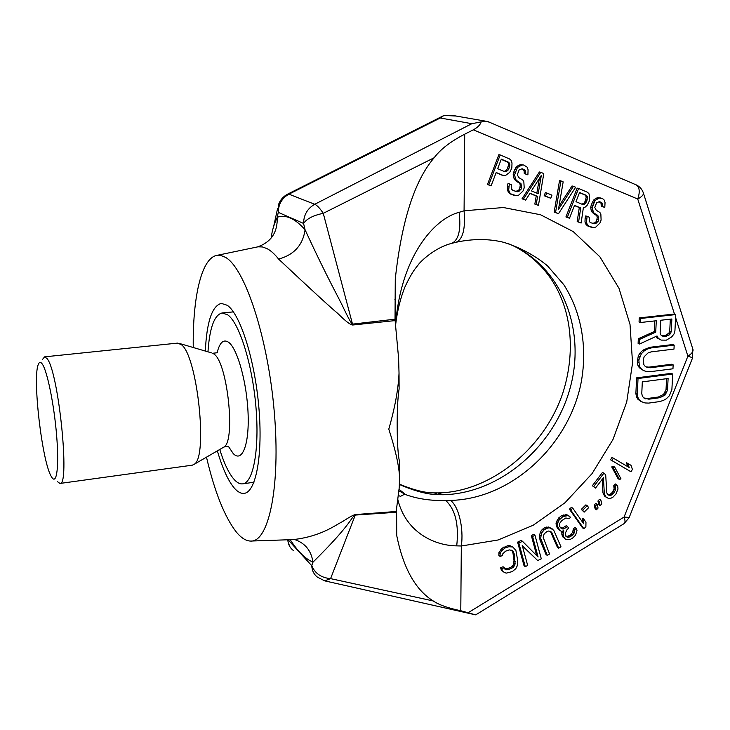 <?xml version="1.0" encoding="UTF-8"?>
<svg xmlns="http://www.w3.org/2000/svg" width="730" height="730" viewBox="0 0 730 730"><rect width="100%" height="100%" fill="white"/><g stroke="black" fill="none" stroke-linecap="round" stroke-linejoin="round"><path stroke-width="1.09" d="M206.481 457.162C214.684 492.011 224.63 516.968 236.328 532.051C241.128 537.855 245.837 540.866 250.445 541.067C268.594 542.746 280.758 487.175 274.298 412.24C268.01 337.342 244.742 267.618 225.324 257.261L220.533 255.381L215.998 255.573C201.042 259.524 192.601 298.67 193.249 347.516M217.367 450.848C222.504 468.523 228.244 481.043 234.576 488.397C237.916 492.102 241.146 493.754 244.249 493.343C256.011 492.184 263.083 454.525 258.803 406.72C254.633 358.959 240.088 313.791 227.249 305.286L221.336 303.388C212.074 305.879 206.745 321.766 205.331 351.066M396.135 512.287L355.273 515.07L330.58 578.635L433.191 600.936C415.416 589.886 403.261 568.068 396.728 535.51L396.198 511.484L355.483 514.559C353.311 514.96 349.022 517.296 342.607 521.548C335.389 525.025 321.674 536.258 293.396 539.589M396.198 511.484L399.264 487.311L399.547 476.352C398.753 464.563 395.167 448.813 388.789 429.112C394.912 407.833 398.325 389.181 399.027 373.158L398.607 358.311L395.113 320.598L352.745 325.005C350.528 325.032 345.555 321.191 337.808 313.48C330.161 307.138 310.433 289.007 278.614 259.086C274.69 254.104 270.839 250.618 267.07 248.638L262.426 246.95L257.973 246.822L217.193 255.317M395.113 320.598L395.03 319.192L352.508 324.12C351.577 323.928 348.703 318.818 343.876 308.772C338.684 297.384 328.5 280.603 305.067 229.758C302.895 245.052 294.08 254.834 278.614 259.086M455.693 115.979L443.913 115.486L440.272 117.986L288.916 194.171C281.962 198.122 278.422 204.181 278.285 212.366L277.208 217.257C277.719 232.313 271.159 242.187 257.517 246.895M294.665 539.561C305.195 543.147 311.29 550.694 312.969 562.191L311.783 565.741C311.993 570.577 313.882 574.382 317.459 577.165L324.677 580.852L330.58 578.635C321.328 577.804 315.068 573.506 311.783 565.741L288.067 539.771M271.487 236.429C271.962 231.191 273.869 224.804 277.208 217.257C285.795 214.291 295.084 218.462 305.067 229.758L303.561 223.426C303.744 214.839 307.476 208.451 314.749 204.281L471.836 123.698L481.17 121.892C480.377 124.73 477.758 127.376 473.323 129.812L464.709 134.183C450.675 141.438 440.491 149.294 434.168 157.744C414.567 180.575 401.609 220.998 395.277 278.997L395.541 325.516C400.469 257.17 433.848 218.744 459.134 212.321L464.079 210.806L503.399 207.53L540.519 214.748L573.251 231.611L599.832 256.732L619.013 288.341L630.017 324.458L632.554 363.038L626.714 402.038L612.972 439.515L592.067 473.624L565.047 502.696L533.192 525.244L498.042 539.999L461.323 545.994L456.715 545.867C434.779 545.702 405.551 532.526 397.695 498.992M289.554 546.131L287.52 539.789M355.483 514.559L355.273 515.07C351.02 516.794 353.247 522.415 312.969 562.191C305.222 558.797 297.648 551.296 290.248 539.689M433.191 600.936C438.94 604.851 448.138 608.117 460.785 610.736L475.522 614.833L477.602 613.711M395.03 319.192L395.277 278.997M395.496 326.137L395.541 325.516C397.193 311.236 400.359 298.315 405.041 286.735C408.736 278.933 412.058 273.002 415.014 268.95L418.235 264.853C419.175 263.028 433.483 247.954 451.824 243.327L451.058 243.546M399.483 464.8L399.465 461.15C396.728 451.605 396.235 405.944 399.109 388.935L399.082 382.958M394.912 299.592L395.386 297.876M464.709 134.183L464.079 210.806C465.576 228.828 462.902 239.312 456.067 242.26C472.967 238.646 488.845 238.664 503.7 242.314C519.915 247.379 534.488 255.199 547.427 265.766L563.752 284.636C582.047 313.024 587.887 349.478 580.66 385.066C566.927 447.7 510.042 499.083 450.483 500.415L445.711 500.47C431.029 500.889 417.66 498.937 405.597 494.593L398.808 490.761M399.538 484.528C414.868 491.153 427.753 494.538 438.183 494.694L443.055 494.748C499.858 493.562 554.508 446.55 570.312 387.402C586.5 328.381 560.686 264.16 507.459 243.336M670.332 319.174L669.729 331.101L668.89 333.172L665.103 335.59L661.718 335.636M666.59 378.697L666.034 389.546L663.625 394.373L658.414 397.01L647.419 398.516L643.778 397.941L642.4 396.189L641.77 393.68L642.309 381.881L668.105 378.496L667.512 390.203L665.094 395.04L659.883 397.686L648.861 399.191L643.787 397.95M501.227 159.377L507.341 161.978L508.253 163.1L508.536 164.697L507.469 168.657L506.355 170.391L504.147 171.431M539.361 178.494L536.842 193.176M579.483 192.683L585.04 195.047L585.889 196.124L586.135 197.657L585.058 201.471L583.982 203.15L581.892 204.172M654.755 320.917L654.253 331.566L638.312 338.729L638.111 343.41L639.562 344.003L657.027 335.964L658.387 338.455L661.252 340.098L666.39 340.153L671.691 336.886L674.027 333.975L674.94 330.571L675.761 314.575L640.703 318.462L640.52 322.514L656.279 320.744L655.732 332.132L639.772 339.313L639.562 344.003M656.097 336.393L656.9 337.88L661.252 340.098M675.761 314.575L674.255 314.046L639.243 317.915L639.06 321.957L640.52 322.514M673.16 364.863L650.348 367.756L647.41 367.473L645.238 366.433L643.842 364.644L643.331 359.434L644.198 356.687L648.085 352.909L651.096 351.887L673.982 349.095L674.182 345.135L651.279 347.9L647.519 349.013L644.471 350.71L641.36 353.731L638.85 359.99L639.334 365.867L640.703 368.321L643.568 370.584L646.479 371.524L650.156 371.707L672.96 368.787L673.16 364.863L671.673 364.243L648.888 367.135L646.132 366.871M674.182 345.135L672.686 344.551L649.809 347.307L643.02 350.108L639.909 353.128L638.294 355.966L637.281 362.025L637.883 365.237L639.261 367.692L643.568 370.584M672.686 374.006L671.208 373.377L636.578 377.866L635.885 393.607L636.478 396.773L637.847 399.182L640.684 401.381L645.028 402.951L648.678 403.097L659.692 401.573L663.369 400.423L666.353 398.726L669.401 395.742L671.883 389.61L672.686 374.006L638.02 378.514L637.317 394.282L637.92 397.448L639.279 399.857L642.126 402.066M496.117 172.709L501.857 175.109L505.352 175.611L509.75 172.316L511.839 168.046L512.004 162.963L511.192 160.399L509.503 158.939L500.196 154.961L488.744 184.873L491.089 185.84L496.19 172.508L503.171 175.437M500.196 154.961L498.873 154.678L487.448 184.526L491.089 185.84M521.758 168.849L524.094 170.574L524.268 173.567L527.899 174.862L528.082 169.807L527.288 167.27L523.711 165.007L521.941 164.989L517.424 167.48L514.504 175.054L516.119 180.127L520.983 183.632L521.676 187.573L520.946 189.453L517.835 191.798L513.008 190.521L511.712 189.262L511.63 184.836L509.33 183.878L508.682 190.192L509.878 192.875L511.548 194.299L516.758 195.722L518.765 195.102L522.99 191.032L524.195 187.893L523.848 181.916L522.817 180.018L518.857 177.627L517.287 174.762L519.231 169.716L522.26 168.794L524.551 169.771L525.445 170.884L525.618 173.895L527.899 174.862M523.711 165.007L520.59 164.688L518.574 165.29L516.073 167.17L513.756 172.052L513.172 174.735L513.728 177.901L516.064 181.067L519.632 183.294L520.289 185.028L519.605 189.107L518.117 190.667L515.216 191.442M509.33 183.878L507.998 183.54L507.414 186.214L507.359 189.837L508.555 192.519L510.224 193.934L514.614 195.558M540.775 172.298L539.406 171.988L522.023 198.806L525.636 200.111L530.053 193.249L537.581 196.388L536.194 204.473L538.448 205.404L543.786 173.585L540.775 172.298L523.364 199.18L525.636 200.111M529.943 193.413L536.221 196.023L534.834 204.099L538.448 205.404M546.733 192.985L545.356 192.629L544.151 195.731L550.748 198.268L551.953 195.175L546.733 192.985L545.529 196.087L550.748 198.268M573.47 186.269L558.468 209.391L563.159 181.861L560.941 180.912L555.557 212.476L558.505 213.698L575.66 187.208L572.046 185.931L559.052 205.969M560.941 180.912L559.545 180.584L554.17 212.092L558.505 213.698M574.464 205.559L579.301 207.585L577.184 221.601L581.135 223.042L583.37 207.648L585.296 207.037L587.34 205.048L589.375 200.923L589.612 196.023L588.882 193.569L587.312 192.182L578.589 188.45L567.32 217.339L569.51 218.243L574.537 205.367L580.715 207.959L578.598 221.993L581.135 223.042M578.589 188.45L577.165 188.112L565.914 216.947L569.51 218.243M599.093 201.736L601.091 203.296L601.21 206.179L604.796 207.457L605.042 202.593L604.33 200.166L602.788 198.788L599.321 198.022L595.014 200.467L592.149 207.785L593.59 212.649L598.125 215.97L598.719 219.748L598.007 221.564L595.032 223.855L590.488 222.677L589.292 221.473L589.283 217.221L587.121 216.326L586.418 222.404L587.504 224.968L589.064 226.318L593.955 227.641L595.862 227.021L599.905 223.061L601.1 220.04L600.863 214.291L599.914 212.476L596.218 210.213L594.786 207.475L596.693 202.602L599.558 201.681L601.712 202.602L602.542 203.661L602.661 206.554L604.796 207.457M601 198.031L597.879 197.675L595.963 198.277L593.572 200.102L591.309 204.829L590.707 207.411L591.19 210.45L593.344 213.479L596.684 215.578L597.277 217.239L596.565 221.172L595.142 222.686L592.386 223.462M587.121 216.326L585.697 215.934L585.104 218.516L584.995 222.002L586.08 224.566L587.632 225.917L591.93 227.504M613.346 458.166L611.959 457.391L610.545 459.8L631.003 471.79L632.408 469.39L631.003 465.329L627.773 463.422L629.187 467.492L613.346 458.166L611.932 460.584L631.003 471.79M627.773 463.422L626.377 462.647L627.773 466.652M614.66 467.063L613.282 466.269L611.731 466.899L618.064 478.67L619.451 479.482L620.984 478.853L614.66 467.063L613.118 467.684L619.451 479.482M603.883 473.204L602.505 472.401L592.349 485.724L595.516 488.096L603.427 477.721L604.33 493.736L606 496.984L608.437 498.444L610.992 498.189L612.826 497.322L615.983 493.955L617.991 488.99L617.689 486.299L616.54 484.702L615.144 486.545L615.527 489.912L613.364 493.535L610.043 495.561L607.688 494.776L606.812 492.814L605.69 474.765L603.883 473.204L593.7 486.545L595.516 488.096M602.195 479.336L602.962 492.905L604.641 496.144L606.721 497.595M616.54 484.702L615.162 483.89L613.757 485.724L614.149 489.091L611.986 492.704L610.225 494.237L607.615 494.611M600.854 500.159L599.494 499.32L597.934 501.008L598.91 504.841L600.261 505.698L601.821 504.001L600.854 500.159L599.293 501.848L600.261 505.698M597.104 504.22L595.753 503.371L594.183 505.06L595.16 508.892L596.51 509.75L598.071 508.062L597.104 504.22L595.534 505.917L596.51 509.75M587.221 505.717L585.88 504.868L581.29 509.394L584.128 512.15L588.708 507.615L587.221 505.717L582.622 510.252L584.128 512.15M572.776 508.189L571.453 507.323L569.4 509.175L582.522 527.845L583.845 528.73L585.88 526.887L585.971 522.279L583.754 519.103L583.662 523.729L572.776 508.189L570.723 510.042L583.845 528.73M583.754 519.103L582.43 518.236L582.358 521.859M569.601 516.32L566.836 514.714L561.653 515.635L558.769 517.889L556.616 521.43L556.023 523.136L556.424 526.567L560.047 530.619L561.498 531.34L563.788 530.792L563.104 535.044L563.715 537.034L565.54 539.306L569.865 539.616L572.612 538.074L575.587 535.127L577.001 530.327L576.39 528.337L574.601 529.743L574.026 533.274L572.475 535.099L569.008 537.207L567.447 537.198L565.996 536.477L565.257 533.356L567.155 529.396L568.597 528.274L567.621 526.558L563.779 528.94L562.209 528.931L560.503 527.772L559.527 526.056L559.627 523.483L561.662 520.645L565.878 517.981L568.898 518.738L570.696 517.333L568.15 515.59L562.958 516.521L558.87 520.335L557.318 524.03L557.337 525.892L560.047 530.619M562.109 531.194L561.799 534.141L562.419 536.121L565.54 539.306M576.39 528.337L575.076 527.443L573.287 528.848L572.703 532.38L569.729 535.318L567.703 536.294L565.796 536.112M567.621 526.558L566.307 525.664L562.474 528.045L560.494 527.754M552.199 528.83L548.604 527.014L544.58 527.763L541.313 530.4L539.406 535.145L540.008 540.072L545.994 554.49L547.272 555.43L549.562 553.979L543.193 537.435L544.142 533.885L547.016 531.486L548.75 530.993L551.625 532.143L558.696 548.203L560.978 546.77L553.732 530.226L549.891 527.918L547.974 527.936L544.324 529.633L541.441 533.21L540.693 538.411L547.272 555.43M550.365 531.267L557.401 547.281L558.696 548.203M534.999 535.291L532.581 536.459L538.092 557.008L522.488 541.313L518.838 543.074L525.271 566.635L527.68 565.458L522.233 545.429L537.691 560.576L541.286 558.824L534.999 535.291L533.73 534.378L531.321 535.537L536.705 555.612M522.488 541.313L521.238 540.383L517.597 542.135L524.021 565.668L525.271 566.635M522.333 545.821L537.691 560.576M511.675 550.155L512.944 552.829L514.029 560.759L513.29 564.883L510.598 567.466L506.857 568.77L504.704 568.633M504.302 567.739L503.08 566.763L500.579 567.639L501.364 570.13L504.549 572.639L506.364 573.105L512.259 571.599L515.782 568.716L517.15 566.033L517.752 560.859L515.9 550.411L512.816 547.016L508.837 546.706L505.06 547.993L501.51 550.894L500.123 553.605L500.077 556.406L502.596 555.539L502.797 553.805L505.507 551.196L509.275 549.9L512.414 550.493L514.176 553.778L515.134 563.98L513.418 567.338L508.08 569.747L504.941 569.181L504.302 567.739L501.793 568.615L502.578 571.106M512.816 547.016L509.768 545.584L507.605 545.766L501.82 548.303L498.909 552.646L498.864 555.448L500.077 556.406M654.253 331.566L655.732 332.132M639.243 317.915L640.703 318.462M656.9 337.88L658.387 338.455M638.312 338.729L639.772 339.313M660.13 332.953L660.75 320.251L671.865 319.001L671.226 331.657L670.386 333.738L668.844 335.243L664.373 336.43L662.192 336.019L660.769 334.86L660.13 332.953M505.023 171.796L497.65 168.694L501.309 159.149L508.673 162.279L509.586 163.411L509.868 165.007L508.801 168.968L507.678 170.71L505.023 171.796M541.313 175.446L538.174 193.733L531.394 190.904L541.313 175.446M582.878 204.592L575.97 201.681L579.574 192.464L586.473 195.403L587.322 196.48L587.568 198.012L586.491 201.836L584.21 204.436L582.878 204.592M662.886 335.855L664.373 336.43M665.103 335.59L666.59 336.165M667.348 334.668L668.844 335.243M668.89 333.172L670.386 333.738M669.729 331.101L671.226 331.657M639.261 367.692L640.703 368.321M637.883 365.237L639.334 365.867M637.281 362.025L638.732 362.646M637.399 359.379L638.85 359.99M638.294 355.966L639.745 356.578M639.909 353.128L641.36 353.731M643.02 350.108L644.471 350.71M646.059 348.42L647.519 349.013M649.809 347.307L651.279 347.9M648.888 367.135L650.348 367.756M637.847 399.182L639.279 399.857M636.478 396.773L637.92 397.448M635.885 393.607L637.317 394.282M636.578 377.866L638.02 378.514M666.034 389.546L667.512 390.203M644.499 398.27L645.94 398.945M647.419 398.516L648.861 399.191M658.414 397.01L659.883 397.686M661.371 395.97L662.84 396.636M663.625 394.373L665.094 395.04M665.176 392.238L666.645 392.895M487.448 184.526L488.744 184.873M505.096 171.331L506.419 171.65M506.355 170.391L507.678 170.71M507.469 168.657L508.801 168.968M508.189 166.759L509.531 167.07M508.536 164.697L509.868 165.007M508.253 163.1L509.586 163.411M507.341 161.978L508.673 162.279M524.268 173.567L525.618 173.895M524.368 172.152L525.728 172.472M524.094 170.574L525.445 170.884M523.191 169.46L524.551 169.771M510.224 193.934L511.548 194.299M508.555 192.519L509.878 192.875M507.359 189.837L508.682 190.192M507.414 186.214L508.746 186.561M516.493 191.442L517.835 191.798M518.117 190.667L519.459 191.014M519.605 189.107L520.946 189.453M520.326 187.227L521.676 187.573M520.289 185.028L521.64 185.365M519.632 183.294L520.983 183.632M518.355 182.025L519.696 182.363M516.064 181.067L517.406 181.405M514.778 179.799L516.119 180.127M513.728 177.901L515.07 178.23M513.172 174.735L514.504 175.054M513.756 172.052L515.097 172.371M514.723 169.524L516.064 169.844M516.073 167.17L517.424 167.48M518.574 165.29L519.924 165.6M520.59 164.688L521.941 164.989M534.834 204.099L536.194 204.473M536.221 196.023L537.581 196.388M522.023 198.806L523.364 199.18M544.151 195.731L545.529 196.087M554.17 212.092L555.557 212.476M579.301 207.585L580.715 207.959M565.914 216.947L567.32 217.339M577.184 221.601L578.598 221.993M582.777 204.071L584.21 204.436M583.982 203.15L585.405 203.515M585.058 201.471L586.491 201.836M585.779 199.637L587.212 200.002M586.135 197.657L587.568 198.012M585.889 196.124L587.322 196.48M585.04 195.047L586.473 195.403M601.21 206.179L602.661 206.554M601.328 204.82L602.779 205.185M601.091 203.296L602.542 203.661M600.261 202.237L601.712 202.602M587.632 225.917L589.064 226.318M586.08 224.566L587.504 224.968M584.995 222.002L586.418 222.404M585.104 218.516L586.528 218.909M593.59 223.453L595.032 223.855M595.142 222.686L596.574 223.088M596.565 221.172L598.007 221.564M597.277 219.356L598.719 219.748M597.277 217.239L598.719 217.631M596.684 215.578L598.125 215.97M595.498 214.374L596.93 214.757M593.344 213.479L594.786 213.863M592.149 212.266L593.59 212.649M591.19 210.45L592.632 210.824M590.707 207.411L592.149 207.785M591.309 204.829L592.742 205.194M592.258 202.393L593.7 202.748M593.572 200.102L595.014 200.467M595.963 198.277L597.414 198.633M597.879 197.675L599.321 198.022M610.545 459.8L611.932 460.584M611.731 466.899L613.118 467.684M608.674 494.73L610.043 495.561M610.225 494.237L611.603 495.068M611.986 492.704L613.364 493.535M613.1 491.235L614.477 492.056M614.149 489.091L615.527 489.912M614.268 487.385L615.655 488.197M613.757 485.724L615.144 486.545M604.641 496.144L606 496.984M603.482 494.557L604.851 495.396M602.962 492.905L604.33 493.736M592.349 485.724L593.7 486.545M597.934 501.008L599.293 501.848M594.183 505.06L595.534 505.917M581.29 509.394L582.622 510.252M569.4 509.175L570.723 510.042M556.023 523.136L557.318 524.03M556.041 524.998L557.337 525.892M556.616 521.43L557.912 522.324M557.565 519.45L558.87 520.335M558.769 517.889L560.065 518.774M561.653 515.635L562.958 516.521M563.341 514.951L564.646 515.827M565.266 514.686L566.58 515.562M566.836 514.714L568.15 515.59M568.013 518.145L568.898 518.738M560.905 528.027L562.209 528.931M562.474 528.045L563.779 528.94M564.874 526.786L566.179 527.68M566.142 536.285L567.447 537.198M567.703 536.294L569.008 537.207M569.729 535.318L571.042 536.231M571.161 534.205L572.475 535.099M572.703 532.38L574.026 533.274M573.296 530.683L574.61 531.586M573.287 528.848L574.601 529.743M562.903 536.979L564.208 537.882M562.419 536.121L563.715 537.034M561.799 534.141L563.104 535.044M561.781 532.298L563.086 533.201M557.401 528.283L558.705 529.177M556.424 526.567L557.72 527.462M540.008 540.072L541.277 540.994M539.415 537.499L540.693 538.411M539.406 535.145L540.684 536.057M540.163 532.298L541.441 533.21M541.313 530.4L542.591 531.303M543.038 528.73L544.324 529.633M544.58 527.763L545.858 528.666M546.688 527.033L547.974 527.936M548.604 527.014L549.891 527.918M551.488 532.864L552.774 533.776M531.321 535.537L532.581 536.459M517.597 542.135L518.838 543.074M498.909 552.646L500.123 553.605M500.287 549.945L501.51 550.894M501.82 548.303L503.034 549.252M503.837 547.053L505.06 547.993M507.605 545.766L508.837 546.706M509.768 545.584L511 546.524M500.579 567.639L501.793 568.615M505.123 568.825L506.337 569.802M506.857 568.77L508.08 569.747M510.598 567.466L511.83 568.442M512.186 566.361L513.418 567.338M513.29 564.883L514.513 565.85M513.902 563.012L515.134 563.98M514.029 560.759L515.261 561.717M512.944 552.829L514.176 553.778M512.232 550.858L513.464 551.807M352.745 325.005L323.262 213.324C313.334 215.359 306.764 218.726 303.561 223.426L278.285 212.366L278.322 205.185C279.946 200.303 283.003 196.644 287.483 194.207L288.916 194.171L314.749 204.281C317.057 205.249 319.895 208.26 323.262 213.324L434.168 157.744M489.41 122.22L486.143 121.262L481.17 121.892M325.489 581.034L475.522 614.833M468.532 612.479L624.077 517.041L629.205 517.461M476.79 614.213L624.26 523.519C625.309 522.57 625.245 520.408 624.077 517.041L687.897 356.13L692.615 357.755L692.743 348.821M675.606 317.641L687.897 356.13C691.401 353.995 693.126 351.906 693.071 349.852L643.23 192.537M674.483 314.119L637.746 199.044C641.487 196.945 643.404 195.047 643.486 193.359C642.327 189.508 639.955 186.707 636.35 184.936L635.629 184.626M473.323 129.812L637.746 199.044C640.101 192.072 639.635 187.373 636.35 184.936L488.279 121.737M219.748 449.47C224.156 463.605 228.983 473.633 234.23 479.564C237.177 482.786 240.015 484.209 242.752 483.853C253.356 482.804 259.67 448.977 255.874 406.181C252.179 363.43 239.203 322.724 227.623 314.776L222.139 312.96C214.319 314.885 209.601 327.843 207.968 351.842M44.639 356.842L177.591 343.109L181.341 344.67C197.237 355.327 208.178 456.816 194.317 464.216L192.319 465.174L59.915 483.452C70.272 486.673 58.583 371.543 47.085 358.613L44.639 356.842L42.577 359.324M57.323 481.526L59.915 483.452M51.146 476.243C41.975 460.822 32.375 378.003 38.243 364.608C39.274 361.834 40.625 361.651 42.303 364.06C47.267 371.023 54.111 404.612 56.621 435.427C59.194 466.324 56.776 485.131 51.857 477.429L51.146 476.243M287.802 539.78C288.104 544.279 289.938 547.847 293.296 550.466M450.483 500.415C458.568 506.091 463.924 528.082 461.323 545.994L460.785 610.736M399.556 484.227C413.965 490.131 425.535 493.015 434.286 492.896L438.183 494.694M456.715 545.867C459.051 524.614 455.383 509.476 445.711 500.47M459.134 212.321C461.177 229.576 458.741 239.915 451.824 243.327L455.566 242.378M440.272 117.986L471.836 123.698M692.615 357.755L629.105 517.707L624.004 523.675M437.781 492.923L443.055 494.748M228.408 446.368L233.18 453.503C241.931 462.975 249.286 445.3 248.109 414.238C247.059 383.296 237.597 348.94 228.736 342.379C223.59 338.802 219.721 342.27 217.12 352.782M222.878 447.654L224.092 446.952C235.763 440.509 227.468 362.783 214.118 354.141L212.786 353.256L217.449 352.718M211.445 352.855L179.762 343.556M251.658 541.021L293.387 539.589M287.273 540.264L287.173 539.798M396.572 507.907L396.728 535.51M399.027 373.158L399.109 388.935M399.465 461.15L399.547 476.352M398.169 495.488L400.542 496.327L404 494.538L405.597 494.593L399.009 489.255M453.056 115.513L486.143 121.262M287.839 194.034L442.754 116.07M277.564 208.652L273.786 225.908M434.286 492.896L438.265 492.914C489.666 492.175 544.452 449.269 563.168 391.983C581.116 334.157 565.312 273.613 515.426 246.84M253.958 482.229L242.752 483.853M233.399 311.883L222.139 312.96M228.745 446.358L224.092 446.952L194.317 464.216"/></g></svg>
